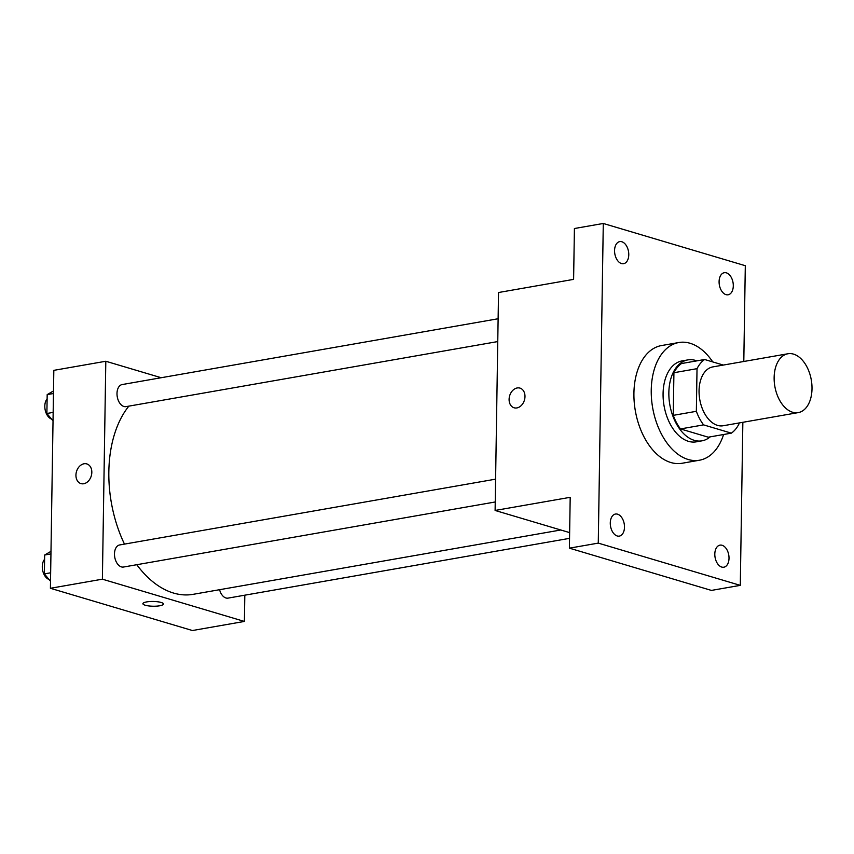 <?xml version="1.0" encoding="UTF-8"?>
<svg xmlns="http://www.w3.org/2000/svg" width="854" height="854" viewBox="0 0 854 854"><rect width="100%" height="100%" fill="white"/><g stroke="black" fill="none" stroke-linecap="round" stroke-linejoin="round"><path stroke-width="1.28" d="M792.619 412.247A29.879 18.5 -99.9 0 1 774.279 381.951A29.879 18.5 -99.9 0 1 787.922 353.759A29.879 18.5 -99.9 0 1 811.3 379.998A29.879 18.5 -99.9 0 1 798.223 412.61A29.879 18.5 -99.9 0 1 792.619 412.247M798.223 412.61L723.146 425.751A29.879 18.5 -99.9 0 1 717.531 425.388A29.879 18.5 -99.9 0 1 699.202 395.092A29.879 18.5 -99.9 0 1 712.844 366.9L787.922 353.759M731.366 433.149L708.265 437.195L680.489 428.932L703.589 424.886L731.366 433.149A40.117 24.851 -99.9 0 0 738.956 423.979L738.977 422.986M723.317 365.064L704.614 359.502A40.117 24.851 -99.9 0 0 697.024 368.672L696.352 411.308A40.117 24.851 -99.9 0 0 703.589 424.886M697.024 368.672L673.923 372.718L673.251 415.354L696.352 411.308M680.489 428.932A40.117 24.851 -99.9 0 1 673.251 415.354M673.923 372.718A40.117 24.851 -99.9 0 1 681.513 363.548L704.614 359.502M696.853 360.868A41.077 25.449 80.1 0 0 687.812 359.908A41.077 25.449 80.1 0 0 668.853 392.626A41.077 25.449 80.1 0 0 701.967 440.835A41.077 25.449 80.1 0 0 710.154 436.864M701.967 440.835L696.191 441.849A41.077 25.449 -99.9 0 1 688.484 441.337A41.077 25.449 -99.9 0 1 663.078 393.641A41.077 25.449 -99.9 0 1 682.036 360.922L687.812 359.908M723.605 434.505A59.748 37.01 -99.9 0 1 699.415 460.231A59.748 37.01 -99.9 0 1 688.207 459.495A59.748 37.01 -99.9 0 1 651.527 398.914A59.748 37.01 -99.9 0 1 678.813 342.529A59.748 37.01 -99.9 0 1 712.759 361.925M699.415 460.231L682.09 463.263A59.748 37.01 -99.9 0 1 670.87 462.526A59.748 37.01 -99.9 0 1 634.202 401.946A59.748 37.01 -99.9 0 1 661.487 345.56L678.813 342.529M733.298 285.866A11.198 6.939 -99.9 0 1 728.12 294.79A11.198 6.939 -99.9 0 1 719.356 284.948A11.198 6.939 -99.9 0 1 724.256 272.714A11.198 6.939 -99.9 0 1 733.298 285.866M729.017 558.281A11.198 6.939 -99.9 0 1 723.84 567.205A11.198 6.939 -99.9 0 1 715.076 557.374A11.198 6.939 -99.9 0 1 719.986 545.14A11.198 6.939 -99.9 0 1 729.017 558.281M624.487 527.196A11.198 6.939 -99.9 0 1 619.321 536.109A11.198 6.939 -99.9 0 1 610.546 526.277A11.198 6.939 -99.9 0 1 615.456 514.044A11.198 6.939 -99.9 0 1 624.487 527.196M628.768 254.77A11.198 6.939 -99.9 0 1 623.591 263.694A11.198 6.939 -99.9 0 1 614.827 253.851A11.198 6.939 -99.9 0 1 619.737 241.618A11.198 6.939 -99.9 0 1 628.768 254.77M743.802 361.477L745.307 265.711L603.287 223.47L598.27 543.112L740.29 585.364L742.852 422.303M603.287 223.47L574.411 228.52L573.61 279.375L498.533 292.516L495.106 510.457L570.194 497.316L569.394 548.161L598.27 543.112M516.873 407.934A10.269 7.707 106.6 0 1 514.108 407.785A10.269 7.707 106.6 0 1 509.657 395.754A10.269 7.707 106.6 0 1 519.958 388.1A10.269 7.707 106.6 0 1 524.826 398.359A10.269 7.707 106.6 0 1 516.873 407.934M569.394 548.161L711.414 590.413L740.29 585.364M495.106 510.457L569.639 532.618M514.108 407.796A10.269 7.707 106.6 0 1 509.657 395.754A10.269 7.707 106.6 0 1 519.969 388.1M560.79 529.992L193.132 594.331A104.562 64.765 -99.9 0 1 173.501 593.05A104.562 64.765 -99.9 0 1 136.779 564.707M124.481 544.115A104.562 64.765 -99.9 0 1 128.837 406.141M219.585 589.708A11.198 6.939 80.1 0 0 228.039 598.12L569.543 538.351M497.765 341.568L126.029 406.632A11.198 6.939 -99.9 0 1 123.926 406.493A11.198 6.939 -99.9 0 1 117.051 395.124A11.198 6.939 -99.9 0 1 122.165 384.556L498.117 318.755M495.245 501.971L123.51 567.035A11.198 6.939 -99.9 0 1 121.407 566.896A11.198 6.939 -99.9 0 1 114.532 555.527A11.198 6.939 -99.9 0 1 119.645 544.959L495.598 479.158M161.203 377.724L105.811 361.253L102.384 579.183L244.404 621.434L244.81 595.185M102.384 579.183L50.407 588.289L53.823 370.348L105.811 361.253M83.724 483.748A10.269 7.707 106.6 0 1 80.949 483.599A10.269 7.707 106.6 0 1 76.497 471.557A10.269 7.707 106.6 0 1 86.809 463.914A10.269 7.707 106.6 0 1 91.666 474.162A10.269 7.707 106.6 0 1 83.724 483.748M50.407 588.289L192.428 630.53L244.404 621.434M163.445 604.002A10.269 2.381 0.9 0 1 156.613 606.137A10.269 2.381 0.9 0 1 145.233 605.23A10.269 2.381 0.9 0 1 142.906 603.682A10.269 2.381 0.9 0 1 153.218 601.472A10.269 2.381 0.9 0 1 163.445 604.013A10.269 2.381 0.9 0 1 156.613 606.137A10.269 2.381 0.9 0 1 145.233 605.24A10.269 2.381 0.9 0 1 142.906 603.682M80.959 483.599A10.269 7.707 106.6 0 1 76.497 471.557A10.269 7.707 106.6 0 1 86.809 463.914M50.984 551.342L44.664 555.015L44.365 573.888L50.514 581.264M44.664 555.015L50.941 553.915M44.365 573.888L50.642 572.788M49.009 579.46A11.198 6.939 -99.9 0 1 42.7 570.579A11.198 6.939 -99.9 0 1 44.589 559.306M53.503 390.94L47.183 394.612L46.885 413.485L53.033 420.862M47.183 394.612L53.46 393.513M46.885 413.485L53.161 412.386M51.528 419.058A11.198 6.939 -99.9 0 1 45.219 410.176A11.198 6.939 -99.9 0 1 47.109 398.903"/></g></svg>
